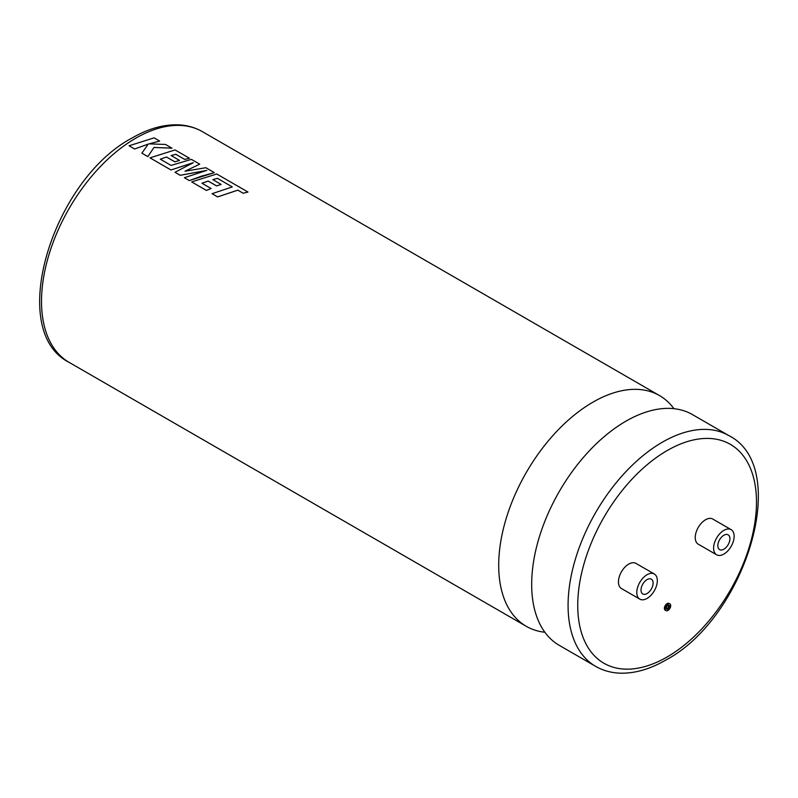 <?xml version="1.0" encoding="UTF-8"?>
<svg xmlns="http://www.w3.org/2000/svg" width="798" height="798" viewBox="0 0 798 798"><rect width="100%" height="100%" fill="white"/><g stroke="black" fill="none" stroke-linecap="round" stroke-linejoin="round"><path stroke-width="1.2" d="M544.854 632.245A133.226 76.917 -60 0 1 526.291 626.32A133.226 76.917 -60 0 1 498.7 565.333A133.226 76.917 -60 0 1 592.904 402.172A133.226 76.917 -60 0 1 659.507 395.569A133.226 76.917 -60 0 1 673.921 408.676M668.584 605.213A2.264 1.307 -60 0 1 667.108 608.635A2.264 1.307 -60 0 1 666.49 608.844M667.956 609.123A2.264 1.307 120 0 0 669.432 607.128A2.264 1.307 120 0 0 669.093 605.313A2.264 1.307 120 0 0 667.956 605.423A2.264 1.307 120 0 0 666.48 607.418A2.264 1.307 120 0 0 666.829 609.233A2.264 1.307 120 0 0 667.956 609.123M667.956 604.106A3.88 2.234 120 0 0 665.422 607.517A3.88 2.234 120 0 0 666.021 610.63A3.88 2.234 120 0 0 667.956 610.44A3.88 2.234 120 0 0 670.49 607.019A3.88 2.234 120 0 0 669.901 603.916A3.88 2.234 120 0 0 667.956 604.106M669.901 603.916L669.053 603.428A3.88 2.234 120 0 0 667.108 603.617A3.88 2.234 120 0 0 664.584 607.039A3.88 2.234 120 0 0 665.173 610.141L666.021 610.63M647.068 579.587A8.539 4.928 -60 0 1 651.338 579.168A8.539 4.928 -60 0 1 652.644 586.011A8.539 4.928 -60 0 1 647.068 593.532A8.539 4.928 -60 0 1 642.799 593.961A8.539 4.928 -60 0 1 641.482 587.119A8.539 4.928 -60 0 1 647.068 579.587M647.068 598.42A14.514 8.379 -60 0 1 639.806 599.138A14.514 8.379 -60 0 1 637.582 587.498A14.514 8.379 -60 0 1 647.068 574.71A14.514 8.379 -60 0 1 654.32 573.991A14.514 8.379 -60 0 1 656.545 585.622A14.514 8.379 -60 0 1 647.068 598.42M654.32 573.991L635.966 563.388A14.514 8.379 120 0 0 628.704 564.106A14.514 8.379 120 0 0 619.228 576.904A14.514 8.379 120 0 0 621.452 588.535L639.806 599.138M723.876 549.184A8.539 4.928 120 0 0 729.452 541.662A8.539 4.928 120 0 0 728.145 534.82A8.539 4.928 120 0 0 723.876 535.239A8.539 4.928 120 0 0 718.3 542.77A8.539 4.928 120 0 0 719.606 549.613A8.539 4.928 120 0 0 723.876 549.184M531.677 584.365A133.226 76.917 -60 0 1 625.881 421.204A133.226 76.917 -60 0 1 692.484 414.611L728.893 435.628A133.226 76.917 -60 0 0 662.28 442.222A133.226 76.917 -60 0 0 575.248 559.617A133.226 76.917 -60 0 0 595.667 666.37L559.268 645.353A133.226 76.917 -60 0 1 531.677 584.365M723.876 530.361A14.514 8.379 120 0 0 714.39 543.159A14.514 8.379 120 0 0 716.614 554.79A14.514 8.379 120 0 0 723.876 554.071A14.514 8.379 120 0 0 733.362 541.273A14.514 8.379 120 0 0 731.138 529.643A14.514 8.379 120 0 0 723.876 530.361M731.138 529.643L712.774 519.049A14.514 8.379 120 0 0 705.522 519.767A14.514 8.379 120 0 0 696.036 532.555A14.514 8.379 120 0 0 698.26 544.186L716.614 554.79M212.817 179.64L217.485 178.363L232.288 186.932L212.069 193.685L217.615 196.916L237.834 190.163L243.161 193.236L247.998 192.049L216.727 173.994L191.67 181.914L206.393 190.413L211.131 188.537L201.964 183.251L208.188 181.056L216.547 185.884L221.176 184.438L212.817 179.61L217.485 178.333L232.288 186.961M201.964 183.271L208.188 181.086L216.547 185.914L221.176 184.438M191.67 181.914L206.393 190.443L211.131 188.537M184.378 177.705L189.326 180.587L201.455 176.168L214.373 172.637L205.834 167.71L185.036 171.221L199.68 164.159L191.38 159.361L171.091 165.425L160.298 159.191L166.513 157.026L174.872 161.854L179.51 160.408L171.141 155.55L175.819 154.303L184.697 159.42L189.445 158.243L175.051 149.934L149.994 157.854L170.981 169.994L193.276 162.712L174.991 172.288L180.178 175.281L206.782 170.393L184.378 177.705L189.326 180.557L214.373 172.637M174.991 172.288L180.188 175.311L206.782 170.423M149.994 157.854L170.981 169.974L193.286 162.682M134.623 149.007L148.219 144.089L141.894 153.176L147.829 156.627L154.004 147.46L171.979 148.189L165.575 144.458L149.007 143.869L159.67 141.086L154.124 137.855L129.077 145.775L134.623 149.007L148.219 144.119M185.036 171.251L199.68 164.159M141.894 153.176L147.82 156.598L154.004 147.431L171.979 148.159M149.007 143.869L159.67 141.056M129.086 145.805L134.623 148.977M160.298 159.191L166.513 156.997L174.872 161.824L179.51 160.378M175.819 154.303L184.697 159.401L189.445 158.243M171.141 155.55L175.819 154.273M212.069 193.685L217.615 196.897L237.834 190.133L243.161 193.216L247.998 192.049M667.108 450.591A126.393 72.967 120 0 0 577.742 605.393A126.393 72.967 120 0 0 667.108 656.983A126.393 72.967 120 0 0 756.484 502.191A126.393 72.967 120 0 0 667.108 450.591M135.72 138.214A133.226 76.917 120 0 0 48.688 255.609A133.226 76.917 120 0 0 69.107 362.362C5.815 330.601 52.698 179.75 132.298 137.874C148.318 128.628 163.76 124.288 178.642 124.857C187.291 125.276 195.181 127.53 202.333 131.62A133.226 76.917 120 0 0 135.72 138.214M595.667 666.37C602.859 670.49 610.799 672.744 619.497 673.143C634.34 673.682 649.732 669.332 665.702 660.116C745.292 618.25 792.185 467.399 728.893 435.628M526.291 626.32L69.107 362.362M659.507 395.569L202.333 131.62"/></g></svg>
